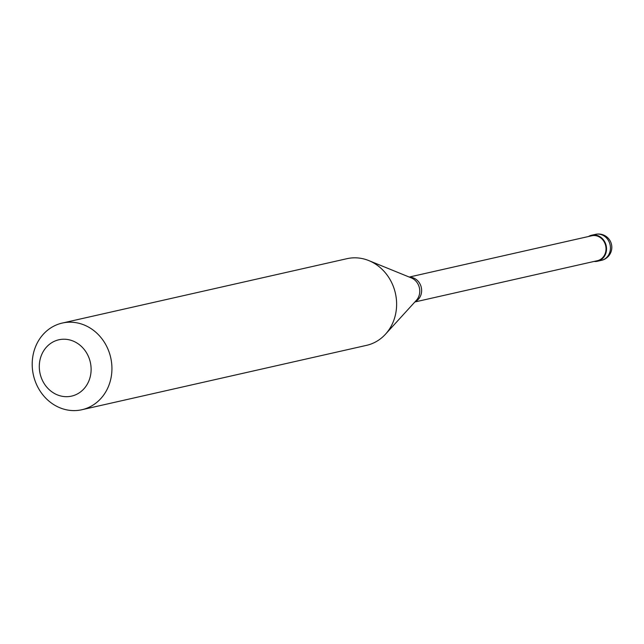 <?xml version="1.0" encoding="UTF-8"?>
<svg xmlns="http://www.w3.org/2000/svg" width="644" height="644" viewBox="0 0 644 644"><rect width="100%" height="100%" fill="white"/><g stroke="black" fill="none" stroke-linecap="round" stroke-linejoin="round"><path stroke-width="0.97" d="M594.074 261.448A13.331 11.89 -102.7 0 0 597.503 261.239A13.331 11.89 -102.7 0 0 606.527 248.882A13.331 11.89 -102.7 0 0 597.495 235.551A13.331 11.89 77.3 0 0 591.627 235.237A13.331 11.89 77.3 0 0 588.439 236.525M414.873 301.972L597.382 260.699A12.775 11.391 -102.7 0 0 606.028 248.858A12.775 11.391 -102.7 0 0 597.374 236.082A12.775 11.391 77.3 0 0 591.747 235.776L409.238 277.057M81.869 409.737L366.549 345.353A44.428 39.622 -102.7 0 0 385.482 334.204A44.428 39.622 -102.7 0 0 368.835 260.603A44.428 39.622 -102.7 0 0 366.508 259.741A44.428 39.622 77.3 0 0 346.947 258.687L62.267 323.063A44.428 39.622 77.3 0 1 81.828 324.125A44.428 39.622 -102.7 0 1 111.935 368.553A44.428 39.622 -102.7 0 1 81.869 409.737A44.428 39.622 -102.7 0 1 62.307 408.674A44.428 39.622 77.3 0 1 32.2 364.238A44.428 39.622 77.3 0 1 62.267 323.063M58.862 395.432A28.875 25.752 -102.7 0 0 90.329 376.354A28.875 25.752 -102.7 0 0 71.548 340.475A28.875 25.752 77.3 0 0 40.081 359.553A28.875 25.752 77.3 0 0 58.862 395.432M602.406 258.671L602.132 258.188M595.547 234.352A13.331 13.331 0 0 1 611.8 248.021A13.331 13.331 0 0 1 601.432 260.353A13.331 11.89 -102.7 0 0 610.448 247.996A13.331 11.89 -102.7 0 0 601.416 234.666A13.331 11.89 77.3 0 0 595.547 234.352L591.627 235.237M415.187 301.625A12.775 11.391 -102.7 0 0 421.579 289.261A12.775 11.391 -102.7 0 0 412.981 277.781A12.775 11.391 77.3 0 0 409.673 277.226M385.482 334.204L416.386 300.313A13.532 12.067 -102.7 0 0 411.315 277.902L368.835 260.603M601.432 260.353L597.503 261.239"/></g></svg>
